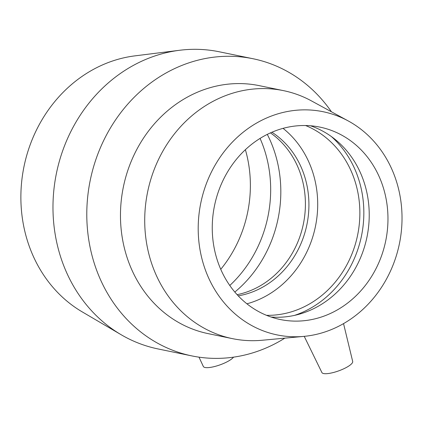 <?xml version="1.0" encoding="UTF-8"?>
<svg xmlns="http://www.w3.org/2000/svg" width="423" height="423" viewBox="0 0 423 423"><rect width="100%" height="100%" fill="white"/><g stroke="black" fill="none" stroke-linecap="round" stroke-linejoin="round"><path stroke-width="0.63" d="M198.995 357.155L203.336 366.477A16.37 4.23 -19.8 0 0 226.019 362.347A16.37 4.23 -19.8 0 0 233.554 357.149M304.232 336.348L321.898 372.547A16.37 4.23 -19.8 0 0 323.907 373.599A16.37 4.23 -19.8 0 0 344.571 368.396A16.37 4.23 -19.8 0 0 352.687 361.459L343.539 323.611M303.91 336.38L262.175 340.256A126.599 112.64 -78.4 0 1 232.412 338.633L208.164 333.636A126.599 112.64 -78.4 0 1 123.379 186.918A126.599 112.64 -78.4 0 1 259.241 85.647L283.489 90.638A126.599 112.64 -78.4 0 1 311.471 100.907L348.277 120.962A113.94 101.377 -78.4 0 1 401.85 224.75A113.94 101.377 -78.4 0 1 337.395 326.879A113.94 101.377 -78.4 0 1 303.91 336.38A113.94 101.377 -78.4 0 1 200.819 202.866A113.94 101.377 -78.4 0 1 348.277 120.962M232.412 338.633A126.599 112.64 -78.4 0 1 147.627 191.915A126.599 112.64 -78.4 0 1 283.489 90.638M284.816 338.151A151.698 134.974 -78.4 0 1 272.121 345.21A151.698 134.974 -78.4 0 1 191.878 355.912A151.698 134.974 -78.4 0 1 90.279 180.103A151.698 134.974 -78.4 0 1 253.081 58.749A151.698 134.974 -78.4 0 1 331.436 111.788M191.878 355.912L158.065 348.949A151.698 134.974 -78.4 0 1 121.105 334.704A151.698 134.974 -78.4 0 1 56.465 173.139A151.698 134.974 -78.4 0 1 179.69 50.263A151.698 134.974 -78.4 0 1 219.267 51.786L253.081 58.749M121.105 334.704L82.189 311.862A136.529 121.475 -78.4 0 1 24.016 166.456A136.529 121.475 -78.4 0 1 134.916 55.868L179.69 50.263M245.388 149.7A120.053 106.813 -78.4 0 1 220.748 269.319M260.071 138.411A120.053 106.813 -78.4 0 1 229.779 285.493M267.294 134.377A120.053 106.813 -78.4 0 1 234.818 292.055M270.45 132.88A88.402 78.652 -78.4 0 1 304.941 213.615A88.402 78.652 -78.4 0 1 255.259 288.47A88.402 78.652 -78.4 0 1 237.123 294.678M271.92 132.23A88.402 78.652 -78.4 0 1 308.579 212.986A88.402 78.652 -78.4 0 1 258.776 289.195A88.402 78.652 -78.4 0 1 238.223 295.851M283.045 128.354A98.226 87.392 -78.4 0 1 316.869 217.803A98.226 87.392 -78.4 0 1 261.99 298.12A98.226 87.392 -78.4 0 1 246.91 303.809M305.602 125.525A98.226 87.392 -78.4 0 1 359.862 213.885A98.226 87.392 -78.4 0 1 304.148 306.807A98.226 87.392 -78.4 0 1 266.511 315.325M331.373 136.55A102.678 91.357 -78.4 0 1 305.602 310.852A102.678 91.357 -78.4 0 1 294.54 315.378M310.434 125.763A98.226 87.392 -78.4 0 1 334.868 139.204A98.226 87.392 -78.4 0 1 368.37 228.626A98.226 87.392 -78.4 0 1 313.512 308.737A98.226 87.392 -78.4 0 1 298.802 314.321A98.226 87.392 -78.4 0 1 271.048 317.017M332.251 312.592A98.226 87.392 -78.4 0 1 280.296 319.524A98.226 87.392 -78.4 0 1 212.489 235.003A98.226 87.392 -78.4 0 1 267.971 134.043A98.226 87.392 -78.4 0 1 319.925 127.117A98.226 87.392 -78.4 0 1 387.732 211.632A98.226 87.392 -78.4 0 1 332.251 312.592"/></g></svg>
